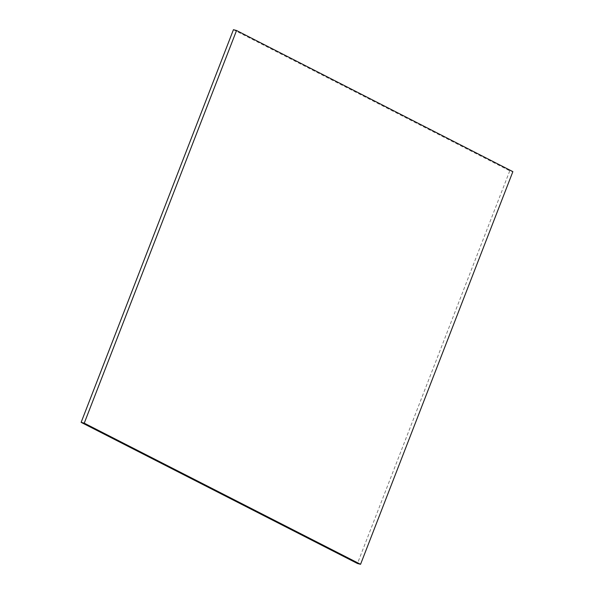<?xml version="1.0" encoding="UTF-8"?>
<svg xmlns="http://www.w3.org/2000/svg" width="594" height="594" viewBox="0 0 594 594"><rect width="100%" height="100%" fill="white"/><g stroke="black" fill="none" stroke-linecap="round" stroke-linejoin="round"><path stroke-width="0.45" stroke-dasharray="2.97 2.23" d="M233.435 29.7L509.756 170.834L512.867 171.644M509.756 170.834L357.454 563.491"/><path stroke-width="0.89" d="M84.244 423.166L236.546 30.509L512.867 171.644L360.565 564.3L84.244 423.166L81.133 422.356L233.435 29.7L236.546 30.509M81.133 422.356L357.454 563.491L360.565 564.3"/></g></svg>
